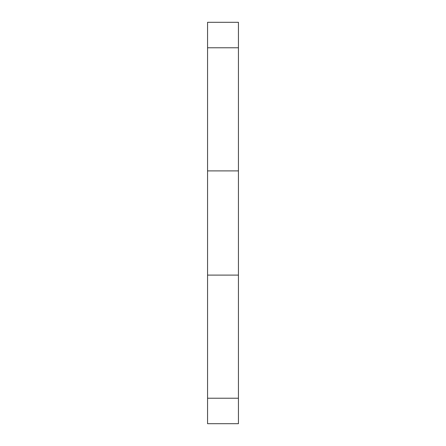 <?xml version="1.0" encoding="UTF-8"?>
<svg xmlns="http://www.w3.org/2000/svg" width="446" height="446" viewBox="0 0 446 446"><rect width="100%" height="100%" fill="white"/><g stroke="black" fill="none" stroke-linecap="round" stroke-linejoin="round"><path stroke-width="0.67" d="M238.437 170.896L238.437 423.7L207.563 423.7L207.563 22.3L238.437 22.3L238.437 170.896L207.563 170.896M238.437 275.104L207.563 275.104M238.437 398.228L207.563 398.228M238.437 47.772L207.563 47.772"/></g></svg>
